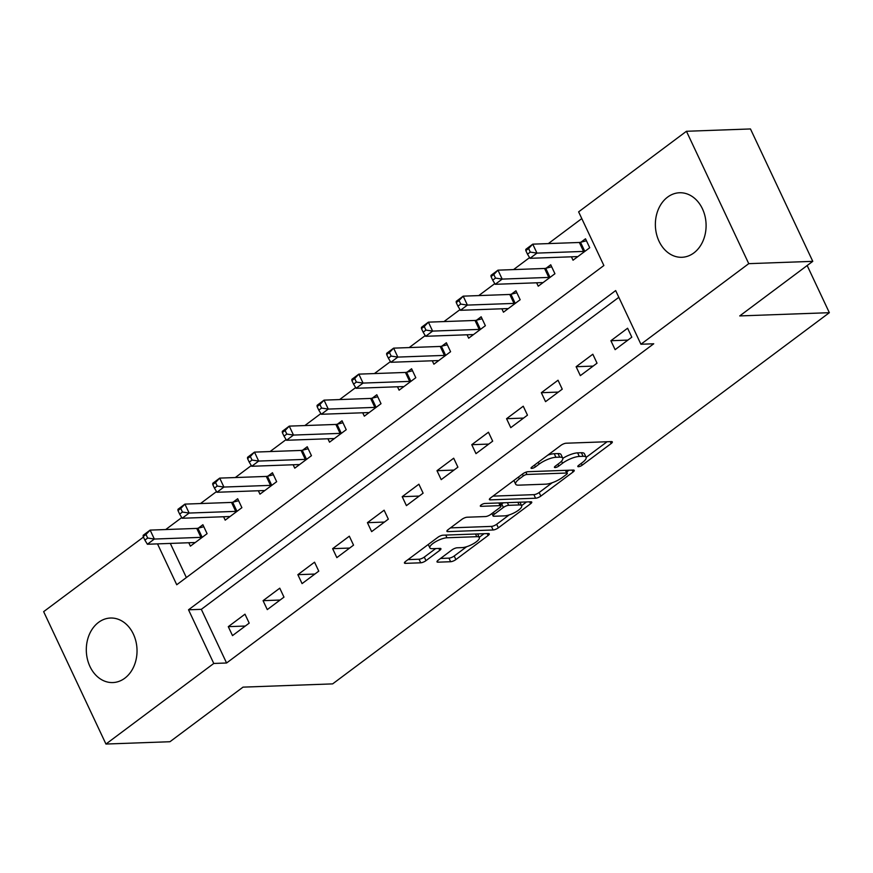 <?xml version="1.0" encoding="UTF-8"?>
<svg xmlns="http://www.w3.org/2000/svg" width="873" height="873" viewBox="0 0 873 873"><rect width="100%" height="100%" fill="white"/><g stroke="black" fill="none" stroke-linecap="round" stroke-linejoin="round"><path stroke-width="1.31" d="M578.472 466.717A2.848 0.84 154.8 0 0 582.138 465.222L611.165 443.539A4.059 1.2 154.8 0 0 612.322 441.902A4.059 1.2 154.8 0 0 611.384 441.585L566.14 443.222A4.059 1.2 154.8 0 0 560.892 445.361L531.875 467.044A2.848 0.84 154.8 0 0 531.057 468.19A2.848 0.84 154.8 0 0 531.722 468.408A2.848 0.84 154.8 0 0 535.389 466.924L539.143 464.109A13.008 3.841 154.8 0 1 555.926 457.288L559.702 457.157A13.008 3.841 154.8 0 1 562.725 458.15A13.008 3.841 154.8 0 1 559.004 463.399L555.25 466.204A2.848 0.84 154.8 0 0 554.431 467.35A2.848 0.84 154.8 0 0 555.097 467.568A2.848 0.84 154.8 0 0 558.764 466.073L562.518 463.268A13.008 3.841 154.8 0 1 579.301 456.448L583.077 456.306A13.008 3.841 154.8 0 1 586.099 457.299A13.008 3.841 154.8 0 1 582.378 462.548L578.624 465.353A2.848 0.84 154.8 0 0 577.806 466.498A2.848 0.84 154.8 0 0 578.472 466.717M98.54 622.384A32.29 25.361 87.9 0 1 110.5 618.029A32.29 25.361 87.9 0 1 135.937 641.459A32.29 25.361 87.9 0 1 124.806 678.201A32.29 25.361 87.9 0 1 112.835 682.566A32.29 25.361 87.9 0 1 87.398 659.137A32.29 25.361 87.9 0 1 98.54 622.384M667.594 197.112A32.29 25.361 87.9 0 1 679.565 192.758A32.29 25.361 87.9 0 1 705.002 216.177A32.29 25.361 87.9 0 1 693.86 252.93A32.29 25.361 87.9 0 1 681.9 257.284A32.29 25.361 87.9 0 1 656.463 233.866A32.29 25.361 87.9 0 1 667.594 197.112M438.159 560.226A4.059 1.2 154.8 0 0 437.002 561.863A4.059 1.2 154.8 0 0 437.94 562.179L450.643 561.721A4.059 1.2 154.8 0 0 455.881 559.582L488.116 535.498A4.059 1.2 154.8 0 0 489.273 533.861A4.059 1.2 154.8 0 0 488.334 533.545L443.091 535.182A4.059 1.2 154.8 0 0 437.842 537.321L405.618 561.404A4.059 1.2 154.8 0 0 404.45 563.041A4.059 1.2 154.8 0 0 405.399 563.358L420.731 562.801A4.059 1.2 154.8 0 0 425.969 560.662L439.763 550.361A4.059 1.2 154.8 0 0 440.93 548.724A4.059 1.2 154.8 0 0 439.981 548.408L432.375 548.681A10.869 3.219 154.8 0 1 429.854 547.851A10.869 3.219 154.8 0 1 435.452 541.827A10.869 3.219 154.8 0 1 446.998 537.768L476.778 536.688A10.869 3.219 154.8 0 1 479.31 537.517A10.869 3.219 154.8 0 1 473.712 543.541A10.869 3.219 154.8 0 1 462.166 547.6L457.201 547.786A4.059 1.2 154.8 0 0 451.952 549.914L438.159 560.226M157.511 543.879L176.739 584.746L603.876 265.523L578.624 211.855L686.451 131.277L750.474 128.953L812.774 261.343L739.726 315.928L829.35 312.687L332.635 683.886L243.01 687.138L169.962 741.723L105.949 744.047L43.65 611.657L143.445 537.081M812.774 261.343L748.75 263.657L640.924 344.246L615.661 290.578L188.524 609.79L213.776 663.458L105.949 744.047M618.837 297.311L201.325 609.332L226.576 663L653.724 343.776L640.924 344.246M226.576 663L213.776 663.458M535.586 498.232A4.059 1.2 154.8 0 0 540.834 496.104L573.059 472.009A4.059 1.2 154.8 0 0 574.227 470.372A4.059 1.2 154.8 0 0 573.277 470.067L528.034 471.704A4.059 1.2 154.8 0 0 522.785 473.832L490.561 497.926A4.059 1.2 154.8 0 0 489.393 499.563A4.059 1.2 154.8 0 0 490.342 499.869L535.586 498.232L533.905 494.653A4.059 1.2 154.8 0 0 539.143 492.525L552.249 482.725M530.588 503.754L498.352 527.838A4.059 1.2 154.8 0 1 493.114 529.976L447.871 531.613A4.059 1.2 154.8 0 1 446.921 531.308A4.059 1.2 154.8 0 1 448.089 529.66L461.882 519.359A4.059 1.2 154.8 0 1 467.12 517.22L485.475 516.554A4.059 1.2 154.8 0 0 490.713 514.426L499.869 507.584A4.059 1.2 154.8 0 0 501.037 505.947A4.059 1.2 154.8 0 0 500.087 505.642L480.979 506.329A2.848 0.84 154.8 0 1 480.325 506.111A2.848 0.84 154.8 0 1 481.787 504.539A2.848 0.84 154.8 0 1 484.81 503.47L530.806 501.8A4.059 1.2 154.8 0 1 531.755 502.117A4.059 1.2 154.8 0 1 530.588 503.754L529.693 501.844M627.6 328.237L610.904 340.721L615.116 349.658L631.812 337.185L627.6 328.237M592.822 354.231L576.125 366.715L580.338 375.652L597.034 363.179L592.822 354.231M558.033 380.224L541.336 392.708L545.549 401.656L562.245 389.172L558.033 380.224M523.254 406.218L506.558 418.702L510.77 427.65L527.467 415.166L523.254 406.218M488.465 432.222L471.769 444.695L475.981 453.644L492.678 441.16L488.465 432.222M453.687 458.216L436.991 470.689L441.203 479.637L457.899 467.153L453.687 458.216M418.898 484.209L402.202 496.682L406.414 505.631L423.11 493.158L418.898 484.209M384.12 510.203L367.424 522.676L371.636 531.624L388.332 519.151L384.12 510.203M349.331 536.197L332.635 548.67L336.847 557.618L353.543 545.145L349.331 536.197M314.553 562.19L297.857 574.674L302.069 583.611L318.765 571.138L314.553 562.19M279.764 588.184L263.068 600.668L267.28 609.605L283.976 597.132L279.764 588.184M244.986 614.177L228.29 626.661L232.502 635.609L249.198 623.126L244.986 614.177M581.789 218.588L548.331 243.6M529.584 257.611L513.553 269.593M494.805 283.605L478.764 295.587M460.016 309.599L443.986 321.58M425.238 335.592L409.197 347.574M390.449 361.586L374.419 373.568M355.671 387.579L339.63 399.561M320.882 413.584L304.852 425.566M286.104 439.577L270.063 451.559M251.315 465.571L235.284 477.553M216.537 491.564L200.495 503.546M181.748 517.558L165.717 529.54M170.311 543.421L186.364 577.544M571.422 256.804L573.026 260.209L589.722 247.736L585.51 238.787L580.981 242.17M536.633 282.797L538.237 286.202L554.933 273.729L550.732 264.781L546.203 268.164M501.855 308.791L503.459 312.196L520.155 299.723L515.943 290.774L511.414 294.157M467.066 334.785L468.67 338.189L485.366 325.716L481.165 316.768L476.636 320.151M432.288 360.789L433.892 364.194L450.588 351.71L446.376 342.762L441.847 346.144M397.499 386.783L399.103 390.187L415.799 377.703L411.598 368.766L407.069 372.149M362.721 412.776L364.325 416.181L381.021 403.697L376.809 394.76L372.28 398.143M327.932 438.77L329.536 442.175L346.232 429.702L342.03 420.753L337.502 424.136M293.153 464.763L294.758 468.168L311.454 455.695L307.241 446.747L302.713 450.13M258.364 490.757L259.968 494.162L276.665 481.689L272.452 472.74L267.935 476.123M223.586 516.751L225.19 520.155L241.886 507.682L237.674 498.734L233.146 502.117M188.797 542.744L190.401 546.149L207.097 533.676L202.885 524.728L198.367 528.11M829.35 312.687L807.165 265.534M686.451 131.277L748.75 263.657M201.325 609.332L188.524 609.79M610.904 340.721L627.905 340.099M576.125 366.715L593.127 366.093M541.336 392.708L558.338 392.086M506.558 418.702L523.56 418.08M471.769 444.695L488.771 444.084M436.991 470.689L453.993 470.078M402.202 496.682L419.204 496.071M367.424 522.676L384.426 522.065M332.635 548.67L349.637 548.058M297.857 574.674L314.858 574.052M263.068 600.668L280.069 600.046M228.29 626.661L245.291 626.039M586.099 457.299L584.419 453.72A13.008 3.841 154.8 0 0 581.396 452.727L583.077 456.306M562.801 458.347A13.008 3.841 154.8 0 1 577.62 452.869L581.396 452.727M562.725 458.15L561.044 454.571A13.008 3.841 154.8 0 0 558.022 453.578L559.702 457.157M547.786 455.149A13.008 3.841 154.8 0 1 554.246 453.709L558.022 453.578M586.143 457.397L607.095 441.749M492.95 496.137L533.905 494.653M566.73 471.911L568.989 470.22M566.533 474.388A2.848 0.84 154.8 0 0 567.352 473.242A2.848 0.84 154.8 0 0 566.686 473.024L526.976 474.465A2.848 0.84 154.8 0 0 523.309 475.949L519.348 478.917A13.008 3.841 154.8 0 0 515.627 484.155A13.008 3.841 154.8 0 0 518.649 485.159L545.789 484.166A13.008 3.841 154.8 0 0 562.572 477.345L566.533 474.388M513.902 480.477A13.008 3.841 154.8 0 0 513.935 480.576L515.627 484.155M526.517 501.964L521.596 505.642M509.199 514.906L496.672 524.269L498.352 527.838M450.468 527.881L491.434 526.397A4.059 1.2 154.8 0 0 496.672 524.269M504.518 515.867A10.869 3.219 154.8 0 0 516.063 511.807A10.869 3.219 154.8 0 0 521.65 505.783A10.869 3.219 154.8 0 0 519.129 504.943L508.632 505.325A4.059 1.2 154.8 0 0 503.383 507.464L494.238 514.295A4.059 1.2 154.8 0 0 493.07 515.932A4.059 1.2 154.8 0 0 494.02 516.249L504.518 515.867M519.97 502.204A10.869 3.219 154.8 0 0 519.97 502.193L521.65 505.783M503.514 502.793A4.059 1.2 154.8 0 0 501.702 503.885L503.383 507.464M500.491 504.79L501.702 503.885M477.618 533.938L479.31 537.517M407.997 559.626L419.04 559.222A4.059 1.2 154.8 0 0 424.289 557.094L435.692 548.56M440.549 558.447L448.951 558.142A4.059 1.2 154.8 0 0 454.2 556.003L466.64 546.716M479.212 537.31L484.046 533.698M525.819 250.606L527.499 254.185L530.282 252.101L528.601 248.521L525.819 250.606L525.797 249.362L532.759 244.156L536.96 253.105L530.009 258.31L576.616 256.618A4.136 1.222 -25.2 0 1 577.369 256.727L577.555 256.826M586.449 240.784L580.523 242.29A4.136 1.222 -25.2 0 1 579.356 242.476L532.759 244.156L528.601 248.521M585.194 251.118L584.724 251.228A4.136 1.222 -25.2 0 1 583.568 251.413L536.96 253.105L530.282 252.101M530.009 258.31L527.499 254.185M491.03 276.599L492.721 280.178L495.504 278.094L493.812 274.515L491.03 276.599L491.019 275.355L497.97 270.161L502.182 279.098L495.22 284.303L541.827 282.612A4.136 1.222 -25.2 0 1 542.58 282.732L542.766 282.819M551.671 266.789L545.734 268.284A4.136 1.222 -25.2 0 1 544.577 268.469L497.97 270.161L493.812 274.515M550.405 277.112L549.946 277.232A4.136 1.222 -25.2 0 1 548.79 277.418L502.182 279.098L495.504 278.094M495.22 284.303L492.721 280.178M456.252 302.593L457.932 306.172L460.715 304.088L459.034 300.519L456.252 302.593L456.23 301.349L463.192 296.154L467.393 305.092L460.442 310.297L507.049 308.606A4.136 1.222 -25.2 0 1 507.802 308.726L507.988 308.813M516.881 292.782L510.945 294.277A4.136 1.222 -25.2 0 1 509.788 294.463L463.192 296.154L459.034 300.519M515.627 303.106L515.157 303.226A4.136 1.222 -25.2 0 1 514.001 303.411L467.393 305.092L460.715 304.088M460.442 310.297L457.932 306.172M421.463 328.586L423.154 332.166L425.937 330.092L424.245 326.513L421.463 328.586L421.452 327.342L428.403 322.148L432.615 331.096L425.653 336.291L472.26 334.599A4.136 1.222 -25.2 0 1 473.013 334.719L473.199 334.806M482.103 318.776L476.167 320.271A4.136 1.222 -25.2 0 1 475.01 320.456L428.403 322.148L424.245 326.513M480.837 329.099L480.379 329.219A4.136 1.222 -25.2 0 1 479.222 329.405L432.615 331.096L425.937 330.092M425.653 336.291L423.154 332.166M386.684 354.58L388.365 358.159L391.148 356.086L389.467 352.506L386.684 354.58L386.663 353.336L393.625 348.141L397.826 357.09L390.875 362.284L437.482 360.593A4.136 1.222 -25.2 0 1 438.235 360.713L438.421 360.811M447.314 344.77L441.378 346.265A4.136 1.222 -25.2 0 1 440.221 346.45L393.625 348.141L389.467 352.506M446.059 355.093L445.59 355.213A4.136 1.222 -25.2 0 1 444.433 355.398L397.826 357.09L391.148 356.086M390.875 362.284L388.365 358.159M351.895 380.573L353.587 384.153L356.37 382.079L354.678 378.5L351.895 380.573L351.884 379.329L358.836 374.135L363.048 383.083L356.086 388.278L402.693 386.586A4.136 1.222 -25.2 0 1 403.446 386.706L403.632 386.804M412.536 370.763L406.6 372.258A4.136 1.222 -25.2 0 1 405.443 372.444L358.836 374.135L354.678 378.5M411.27 381.086L410.812 381.206A4.136 1.222 -25.2 0 1 409.655 381.392L363.048 383.083L356.37 382.079M356.086 388.278L353.587 384.153M317.117 406.578L318.798 410.146L321.58 408.073L319.9 404.494L317.117 406.578L317.095 405.334L324.058 400.129L328.259 409.077L321.308 414.271L367.915 412.591A4.136 1.222 -25.2 0 1 368.668 412.7L368.853 412.798M377.747 396.757L371.811 398.252A4.136 1.222 -25.2 0 1 370.654 398.437L324.058 400.129L319.9 404.494M376.492 407.08L376.023 407.2A4.136 1.222 -25.2 0 1 374.866 407.385L328.259 409.077L321.58 408.073M321.308 414.271L318.798 410.146M282.328 432.572L284.02 436.151L286.802 434.067L285.111 430.487L282.328 432.572L282.317 431.327L289.269 426.122L293.481 435.07L286.519 440.265L333.126 438.584A4.136 1.222 -25.2 0 1 333.879 438.693L334.064 438.792M342.969 422.75L337.033 424.256A4.136 1.222 -25.2 0 1 335.876 424.442L289.269 426.122L285.111 430.487M341.703 433.084L341.245 433.194A4.136 1.222 -25.2 0 1 340.088 433.379L293.481 435.07L286.802 434.067M286.519 440.265L284.02 436.151M247.55 458.565L249.231 462.144L252.013 460.06L250.333 456.481L247.55 458.565L247.528 457.321L254.49 452.116L258.692 461.064L251.74 466.269L298.348 464.578A4.136 1.222 -25.2 0 1 299.101 464.687L299.286 464.785M308.18 448.744L302.244 450.25A4.136 1.222 -25.2 0 1 301.087 450.435L254.49 452.116L250.333 456.481M306.925 459.078L306.456 459.187A4.136 1.222 -25.2 0 1 305.299 459.373L258.692 461.064L252.013 460.06M251.74 466.269L249.231 462.144M212.761 484.559L214.452 488.138L217.235 486.054L215.544 482.474L212.761 484.559L212.75 483.315L219.701 478.109L223.914 487.058L216.951 492.263L263.559 490.571A4.136 1.222 -25.2 0 1 264.312 490.691L264.497 490.779M273.402 474.737L267.465 476.243A4.136 1.222 -25.2 0 1 266.309 476.429L219.701 478.109L215.544 482.474M272.136 485.072L271.678 485.192A4.136 1.222 -25.2 0 1 270.521 485.366L223.914 487.058L217.235 486.054M216.951 492.263L214.452 488.138M177.983 510.552L179.663 514.132L182.446 512.047L180.766 508.468L177.983 510.552L177.961 509.308L184.923 504.114L189.125 513.051L182.173 518.256L228.781 516.565A4.136 1.222 -25.2 0 1 229.534 516.685L229.719 516.772M238.613 500.742L232.676 502.237A4.136 1.222 -25.2 0 1 231.52 502.422L184.923 504.114L180.766 508.468M237.358 511.065L236.889 511.185A4.136 1.222 -25.2 0 1 235.732 511.371L189.125 513.051L182.446 512.047M182.173 518.256L179.663 514.132M143.194 536.546L144.885 540.125L147.668 538.041L145.977 534.472L143.194 536.546L143.183 535.302L150.134 530.107L154.346 539.045L147.384 544.25L193.992 542.559A4.136 1.222 -25.2 0 1 194.744 542.679L194.93 542.766M203.835 526.735L197.898 528.23A4.136 1.222 -25.2 0 1 196.741 528.416L150.134 530.107L145.977 534.472M202.569 537.059L202.11 537.179A4.136 1.222 -25.2 0 1 200.954 537.364L154.346 539.045L147.668 538.041M147.384 544.25L144.885 540.125M581.276 463.377L582.138 465.222M534.516 465.069L535.389 466.924M557.891 464.218L558.764 466.073M577.62 452.869L579.301 456.448M561.525 461.151L562.518 463.268M554.246 453.709L555.926 457.288M538.27 462.264L539.143 464.109M610.271 441.629L611.165 443.539M489.764 498.636L490.342 499.869M572.164 470.1L573.059 472.009M539.143 492.525L540.834 496.104M565.431 470.351L566.686 473.024M525.906 472.195L526.976 474.465M522.436 474.104L523.309 475.949M518.475 477.062L519.348 478.917M491.434 526.397L493.114 529.976M447.282 530.38L447.871 531.613M498.832 502.968L500.087 505.642M480.576 505.467L480.979 506.329M517.864 502.27L519.129 504.943M507.377 502.652L508.632 505.325M493.365 512.451L494.238 514.295M475.523 534.014L476.778 536.688M445.732 535.094L446.998 537.768M438.868 548.451L439.763 550.361M424.289 557.094L425.969 560.662M419.04 559.222L420.731 562.801M404.81 562.114L405.399 563.358M487.21 533.589L488.116 535.498M454.2 556.003L455.881 559.582M448.951 558.142L450.643 561.721M437.362 560.935L437.94 562.179M580.523 242.29L584.724 251.228M579.356 242.476L583.568 251.413M545.734 268.284L549.946 277.232M544.577 268.469L548.79 277.418M510.945 294.277L515.157 303.226M509.788 294.463L514.001 303.411M476.167 320.271L480.379 329.219M475.01 320.456L479.222 329.405M441.378 346.265L445.59 355.213M440.221 346.45L444.433 355.398M406.6 372.258L410.812 381.206M405.443 372.444L409.655 381.392M371.811 398.252L376.023 407.2M370.654 398.437L374.866 407.385M337.033 424.256L341.245 433.194M335.876 424.442L340.088 433.379M302.244 450.25L306.456 459.187M301.087 450.435L305.299 459.373M267.465 476.243L271.678 485.192M266.309 476.429L270.521 485.366M232.676 502.237L236.889 511.185M231.52 502.422L235.732 511.371M197.898 528.23L202.11 537.179M196.741 528.416L200.954 537.364M565.977 470.329L567.352 473.242M499.618 502.935L501.037 505.947M491.936 513.52L493.07 515.932M428.261 544.479L429.854 547.851"/></g></svg>
